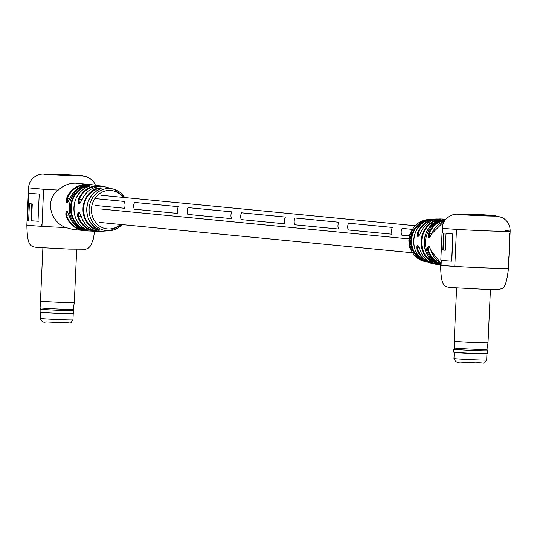 <?xml version="1.0" encoding="UTF-8"?>
<svg xmlns="http://www.w3.org/2000/svg" width="537" height="537" viewBox="0 0 537 537"><rect width="100%" height="100%" fill="white"/><g stroke="black" fill="none" stroke-linecap="round" stroke-linejoin="round"><path stroke-width="0.81" d="M402.146 228.386L412.416 229.38L402.146 228.386A6.947 6.384 95.5 0 0 401.844 235.172L409.785 235.944L401.844 235.172A6.947 6.384 95.5 0 1 402.146 228.386M95.579 198.65L124.899 201.496A6.947 6.384 95.5 0 0 124.591 208.282L95.271 205.436L124.591 208.282A6.947 6.384 95.5 0 1 124.899 201.496L95.579 198.65M100.197 208.947L408.972 238.891M188.131 207.624A6.947 6.384 95.5 0 0 187.822 214.411L231.601 218.66A6.947 6.384 95.5 0 1 231.91 211.873A6.947 6.384 95.5 0 0 231.601 218.66L187.822 214.411A6.947 6.384 95.5 0 1 188.131 207.624L231.91 211.873L188.131 207.624M295.142 218.009A6.947 6.384 95.5 0 0 294.833 224.795L338.605 229.037A6.947 6.384 95.5 0 1 338.914 222.251A6.947 6.384 95.5 0 0 338.605 229.037L294.833 224.795A6.947 6.384 95.5 0 1 295.142 218.009L338.914 222.251L295.142 218.009M348.647 223.197A6.947 6.384 95.5 0 0 348.338 229.984L392.111 234.226A6.947 6.384 95.5 0 1 392.419 227.44A6.947 6.384 95.5 0 0 392.111 234.226L348.338 229.984A6.947 6.384 95.5 0 1 348.647 223.197L392.419 227.44L348.647 223.197M241.637 212.82A6.947 6.384 95.5 0 0 241.328 219.606L285.1 223.848A6.947 6.384 95.5 0 1 285.409 217.062A6.947 6.384 95.5 0 0 285.1 223.848L241.328 219.606A6.947 6.384 95.5 0 1 241.637 212.82L285.409 217.062L241.637 212.82M134.626 202.436A6.947 6.384 95.5 0 0 134.317 209.222L178.096 213.471A6.947 6.384 95.5 0 1 178.405 206.685A6.947 6.384 95.5 0 0 178.096 213.471L134.317 209.222A6.947 6.384 95.5 0 1 134.626 202.436L178.405 206.685L134.626 202.436M509.747 231.064L505.297 230.588M441.139 260.217L440.924 265.043A33.979 0.752 2.6 0 0 440.588 265.13A33.979 0.752 2.6 0 0 487.905 267.997A33.979 0.752 2.6 0 0 508.096 268.332L508.076 266.016L508.096 268.319L508.472 268.211M509.546 233.595L509.136 242.657M508.485 256.968L508.076 266.016M508.667 263.365A33.979 0.752 -177.4 0 1 508.687 263.392A33.979 0.752 -177.4 0 1 508.667 263.419L509.895 236.26A33.979 0.752 2.6 0 0 509.922 236.233L510.15 231.199C510.204 225.56 507.881 221.197 503.189 218.103C498.309 215.713 486.938 214.471 469.083 214.37C453.913 213.907 454.785 213.833 449.489 216.183C445.066 218.935 442.663 222.909 442.266 228.111A33.979 0.752 2.6 0 0 456.484 229.373L454.799 266.386A33.979 0.752 2.6 0 1 440.588 265.13L440.588 265.13A33.979 0.752 2.6 0 1 440.595 265.144M410.342 240.126L410.322 240.932L410.342 240.126L410.966 240.173A21.54 19.782 -84.5 0 1 411.349 236.864A21.54 19.782 -84.5 0 1 411.476 236.24L409.429 235.951L409.301 236.589L410.067 236.723L410.12 237.609L409.677 238.394L409.033 238.327L408.966 238.978L409.63 239.052L410.241 236.696L410.892 236.777A22.03 20.231 -84.5 0 1 411.027 236.132M445.898 219.136L440.165 218.948A22.829 20.97 95.5 0 0 420.659 232.608C417.887 237.844 416.92 237.743 417.766 232.306L418.377 232.521L418.37 236.26L420.646 232.649M409.63 239.052L410.1 239.093L410.718 237.925L410.698 236.797L411.349 236.864L410.892 236.777M409.301 236.589L410.067 236.723M409.671 235.159L410.315 235.186L411.792 232.501L411.362 232.306L411.013 235.166L411.59 235.468L411.946 234.447A21.54 19.782 -84.5 0 1 411.993 234.3L412.04 231.883L411.617 231.682L409.966 233.884L409.671 235.159L411.449 232.333M428.627 220.15L426.385 220.861C430.298 219.15 429.197 219.25 423.089 221.177A21.54 19.782 -84.5 0 0 411.993 234.3L411.55 234.152L411.617 231.682L412.04 231.883M438.165 264.009L436.01 263.197C439.783 265.097 438.695 264.949 432.755 262.734A23.024 21.144 -84.5 0 1 421.089 241.241A23.024 21.144 -84.5 0 1 434.661 220.653C440.776 219.009 441.87 219.069 437.93 220.828L440.165 220.042M431.05 250.611A23.165 21.279 95.5 0 0 440.998 263.352L431.003 250.591C429.62 247.107 428.915 245.785 428.895 246.611L428.412 250.148L427.788 250.296C427.62 244.953 428.701 245.06 431.05 250.611L431.03 250.557M428.553 233.4L429.164 233.615L429.378 237.354C429.506 237.81 430.305 236.602 431.775 233.723L444.482 221.036A23.165 21.279 95.5 0 0 431.815 233.716C428.982 238.945 427.902 238.844 428.553 233.4A23.165 21.279 -84.5 0 1 445.495 219.613M420.659 232.608L420.625 232.615C424.713 223.882 431.224 219.331 440.165 218.948M442.381 232.93L442.595 228.232M410.422 245.926L409.999 245.503M410.792 248.322L411.235 248.154L411.214 246.946L410.859 245.812L410.402 245.926L410.523 247.725L409.57 245.597L410.026 245.49M426.74 261.673L426.989 262.123L424.566 260.928C428.325 262.788 427.244 262.472 421.323 259.982A21.54 19.782 -84.5 0 1 410.966 240.173M410.322 240.932L410.785 240.932L410.845 240.167M409.375 242.375L410.053 242.449L409.375 242.375M410.167 241.831L408.879 241.757L409.959 243.442L409.724 244.228L409.073 244.154L409.174 244.798L409.838 244.872L410.362 244.771L410.617 243.61L410.476 241.838L408.879 241.757M409.778 244.221L409.073 244.154M410.02 240.167L408.892 240.039L408.872 240.697L409.999 240.824L410.02 240.167L408.892 240.039M410.51 248.309A21.144 19.419 95.5 0 0 423.089 261.002L433.822 263.748A22.46 20.634 -84.5 0 1 431.869 263.405A22.46 20.634 -84.5 0 1 416.994 249.215C416.638 243.858 417.605 243.959 419.894 249.51L419.874 249.463M439.944 219.948L435.024 221.13L434.97 222.378M427.922 220.19L423.471 221.647L423.431 222.519M419.894 249.51A22.829 20.97 95.5 0 0 435.776 264.231C428.009 262.452 422.7 257.545 419.86 249.497L417.887 245.51L417.625 249.061A21.97 20.178 95.5 0 0 430.849 262.58M508.096 268.319L508.472 268.218L508.687 263.392M507.995 267.809L507.975 268.232M441.307 260.25L441.078 265.15A33.482 0.738 2.6 0 0 454.799 266.372M446.039 233.467L446.475 233.481A33.482 0.738 2.6 0 0 453.013 233.971L451.778 261.136L451.442 261.123A33.979 0.752 2.6 0 1 440.817 260.096L442.052 232.93A33.979 0.752 2.6 0 0 442.052 232.93A33.979 0.752 2.6 0 0 443.622 233.233L442.864 250.014A33.979 0.752 2.6 0 0 445.28 250.249L446.039 233.467A33.979 0.752 2.6 0 0 452.671 233.964L451.442 261.123M442.058 232.917L442.542 232.937A33.482 0.738 2.6 0 0 442.542 232.957A33.482 0.738 2.6 0 0 444.092 233.253L443.334 250.034A33.482 0.738 2.6 0 0 445.28 250.229M453.013 233.971L452.671 233.964M443.334 250.034L442.864 250.014M444.092 233.253L443.622 233.233M416.994 249.215L417.625 249.061M423.089 221.177L423.471 221.647A21.044 19.332 95.5 0 0 411.624 240.214A21.044 19.332 95.5 0 0 421.746 259.566L421.323 259.982M434.661 220.653L435.024 221.13A22.527 20.688 95.5 0 0 421.746 241.281A22.527 20.688 95.5 0 0 433.158 262.311L432.755 262.734M410.315 235.186L409.865 235.058M410.537 234.186L410.093 234.031M411.476 236.24A21.54 19.782 -84.5 0 1 411.946 234.447L411.503 234.3A22.03 20.231 -84.5 0 1 411.55 234.152M411.141 235.34L411.503 234.3M410.718 237.925L410.255 237.857M410.765 237.273L410.302 237.193M410.241 236.696L410.698 236.797L410.241 236.716M410.469 240.824L409.999 240.824M410.926 240.556L410.456 240.549M410.295 244.778L409.838 244.872L410.147 243.67L409.704 241.851L410.476 241.838M410.617 243.61L410.147 243.67M410.315 242.422L409.845 242.469L410.315 242.422M410.496 242.402L410.026 242.435M410.295 247.591L409.852 247.745L410.026 248.302L410.785 248.322M411.214 246.946L410.765 247.087L410.402 245.926M411.134 248.161L410.691 248.329L410.765 247.087M410.993 247.57L410.597 247.725M410.973 247.57L410.523 247.725M410.06 245.49L409.603 245.597L409.516 246.597A21.634 19.869 95.5 0 0 409.53 246.658L409.852 247.745M410.127 247.664L409.758 246.235L410.127 247.664L410.57 247.51M410.161 246.664L409.711 246.798L409.758 246.235M410.194 247.698L410.644 247.544M28.642 220.445A33.979 0.752 -177.4 0 1 27.528 220.21L27.535 219.895M27.528 220.21L27.622 218.512M38.006 221.016L37.798 221.21A33.979 0.752 -177.4 0 1 31.515 220.741L32.28 203.959A33.979 0.752 -177.4 0 1 29.857 203.718L29.407 203.704L28.642 220.485A33.979 0.752 -177.4 0 1 27.072 220.183L28.327 193.052M38.402 221.251L37.798 221.21M28.904 187.896L43.625 189.299A33.979 0.752 2.6 0 0 58.298 190.085C63.426 185.466 69.112 183.164 75.355 183.184L88.276 184.399A23.165 21.279 -84.5 0 1 89.894 184.627L88.276 184.399A23.165 21.279 -84.5 0 0 87.088 184.319A23.165 21.279 -84.5 0 0 66.622 198.294C65.964 203.738 67.051 203.845 69.884 198.609L69.837 198.623C68.374 201.503 67.575 202.711 67.447 202.254L67.232 198.509L66.622 198.294M33.401 188.594L38.865 188.997M43.625 189.299L41.94 226.319L41.282 226.285C30.414 225.594 25.722 225.137 27.226 224.922C25.722 225.178 30.414 225.634 41.282 226.285L42.047 224.016L43.215 198.388L43.517 191.602L42.967 189.259M28.716 194.461L28.696 193.011M28.327 192.998A33.979 0.752 2.6 0 0 28.307 193.025A33.979 0.752 2.6 0 0 39.235 194.072L37.999 221.237A33.979 0.752 -177.4 0 1 31.065 220.72L31.515 220.741M94.525 231.34L93.451 238.676L90.713 245.698L88.39 248.128L85.86 249.195L69.481 249.108L38.899 247.51C30.354 246.852 27.387 246.953 26.85 225.03L27.072 220.183A33.979 0.752 -177.4 0 1 27.092 220.163L27.447 220.17M31.065 220.72L31.824 203.939L32.28 203.959M31.824 203.939A33.979 0.752 -177.4 0 1 29.407 203.704M82.067 199.744A22.46 20.634 95.5 0 1 101.802 186.453L105.4 186.93A22.46 20.634 95.5 0 0 101.802 186.453C92.794 186.567 86.202 191.004 82.013 199.751L82.067 199.744C79.073 204.973 77.865 204.865 78.442 199.422A22.829 20.97 -84.5 0 1 98.56 185.768A22.829 20.97 -84.5 0 1 101.493 186.104A22.829 20.97 -84.5 0 1 103.446 186.581L92.726 184.829A23.165 21.279 95.5 0 0 91.538 184.755A23.165 21.279 95.5 0 0 69.219 207.121A23.165 21.279 95.5 0 0 88.256 230.944L97.103 231.38A22.829 20.97 -84.5 0 1 77.67 216.324C77.583 210.987 78.791 211.095 81.295 216.653A22.46 20.634 95.5 0 0 101.097 231.319C91.525 231.105 84.906 226.205 81.248 216.633L81.295 216.653M85.511 229.037L85.564 229.064C89.343 231.064 88.256 231.004 82.295 228.89A23.151 21.265 -84.5 0 1 70.522 207.248A23.151 21.265 -84.5 0 1 84.222 186.52C90.344 184.976 91.424 185.124 87.477 186.983L87.41 187.01M99.258 229.682L97.116 228.54C100.902 230.823 99.808 230.923 93.834 228.856A22.104 20.299 -84.5 0 1 82.973 208.396A22.104 20.299 -84.5 0 1 95.653 188.789C101.782 187.285 102.856 187.601 98.875 189.729L98.795 189.776M82.02 199.744L79.04 199.636L79.402 203.382C79.362 204.201 80.235 202.986 82.013 199.751M69.098 215.451L69.112 215.512C66.769 209.96 65.682 209.853 65.856 215.196A23.165 21.279 -84.5 0 0 83.799 230.514L85.437 230.601A23.165 21.279 -84.5 0 1 84.994 230.595A23.165 21.279 -84.5 0 1 83.799 230.514L72.891 229.453L65.803 227.54C50.653 222.184 44.303 200.187 58.298 190.085M101.097 188.534L96.002 189.259L95.901 191.44M94.304 226.621L94.223 228.433L98.868 229.843M89.605 186.003L84.578 186.997L84.504 188.547M82.745 227.285L82.691 228.467L87.028 229.984M81.248 216.633C78.207 209.698 79.268 213.847 78.905 212.632L78.288 216.169L77.67 216.324M69.112 215.512A23.165 21.279 95.5 0 0 87.061 230.829C78.268 229.581 72.267 224.466 69.072 215.491C67.689 212.008 66.984 210.679 66.957 211.504L66.481 215.048A22.668 20.822 95.5 0 0 82.476 229.823M41.946 226.305L41.342 226.265M95.653 188.789L96.002 189.259A21.614 19.849 95.5 0 0 83.611 208.43A21.614 19.849 95.5 0 0 94.223 228.433L93.834 228.856M100.614 186.446A22.332 20.513 95.5 0 0 98.727 186.279A22.332 20.513 95.5 0 0 79.04 199.636L78.442 199.422M84.222 186.52L84.578 186.997A22.661 20.809 95.5 0 0 71.166 207.282A22.661 20.809 95.5 0 0 82.691 228.467L82.295 228.89M65.856 215.196L68.958 215.136M453.705 352.118A16.929 0.376 2.6 0 0 453.711 352.124A16.929 0.376 2.6 0 0 467.056 353.091A16.929 0.376 2.6 0 0 487.515 353.661A16.929 0.376 2.6 0 0 487.522 353.655L487.656 350.755A16.929 0.376 2.6 0 0 487.65 350.748A16.929 0.376 2.6 0 1 467.19 350.191A16.929 0.376 2.6 0 1 453.839 349.218A16.929 0.376 2.6 0 0 453.839 349.218L453.705 352.118M453.839 349.211L454.631 348.016A16.184 0.356 2.6 0 0 454.631 348.016A16.184 0.356 2.6 0 0 467.398 348.949A16.184 0.356 2.6 0 0 486.972 349.486A16.184 0.356 2.6 0 0 486.965 349.48L488.019 342.734L490.435 289.456M454.631 348.016L454.201 341.196A16.929 0.376 2.6 0 0 467.552 342.17A16.929 0.376 2.6 0 0 488.019 342.734M453.711 352.124L453.886 352.319A16.741 0.369 2.6 0 0 467.089 353.272A16.741 0.369 2.6 0 0 487.321 353.836L487.515 353.661M39.966 311.99A16.929 0.376 2.6 0 0 39.973 312.004A16.929 0.376 2.6 0 0 53.324 312.964A16.929 0.376 2.6 0 0 73.784 313.534A16.929 0.376 2.6 0 0 73.784 313.527L73.918 310.628A16.929 0.376 2.6 0 0 73.918 310.621A16.929 0.376 2.6 0 1 53.452 310.064A16.929 0.376 2.6 0 1 40.1 309.09L40.147 312.192A16.741 0.369 2.6 0 0 53.351 313.145A16.741 0.369 2.6 0 0 73.589 313.715L73.784 313.534M40.1 309.09L40.899 307.889A16.184 0.356 2.6 0 0 40.899 307.896A16.184 0.356 2.6 0 0 53.666 308.822A16.184 0.356 2.6 0 0 73.233 309.359A16.184 0.356 2.6 0 0 73.233 309.352L74.281 302.606L76.704 249.336M42.886 247.799L40.463 301.069A16.929 0.376 2.6 0 0 40.463 301.076A16.929 0.376 2.6 0 0 53.814 302.042A16.929 0.376 2.6 0 0 74.281 302.606M417.766 232.306A22.46 20.634 -84.5 0 1 436.178 219.009A22.46 20.634 -84.5 0 1 437.501 219.009M437.514 219.009A22.46 20.634 -84.5 0 1 438.152 219.042L427.103 219.673A21.144 19.419 95.5 0 0 411.268 231.776M410.046 235.266A21.144 19.419 95.5 0 0 409.872 235.998M409.731 236.683A21.144 19.419 95.5 0 0 409.469 238.374M409.402 239.025A21.144 19.419 95.5 0 0 409.335 239.999A21.144 19.419 95.5 0 0 409.335 240.052M426.385 220.861A22.104 20.299 95.5 0 0 413.705 240.475A22.104 20.299 95.5 0 0 424.566 260.928M437.93 220.828A23.151 21.265 95.5 0 0 424.23 241.556A23.151 21.265 95.5 0 0 436.01 263.197M440.931 264.801A23.165 21.279 -84.5 0 1 425.512 241.677A23.165 21.279 -84.5 0 1 445.717 219.344M445.019 220.244A22.668 20.822 95.5 0 0 429.164 233.615L431.775 233.709M435.017 219.62A21.97 20.178 95.5 0 0 418.377 232.521M484.515 215.861A19.419 0.43 2.6 0 0 494.705 215.76A19.419 0.43 2.6 0 0 469.224 214.377A19.419 0.43 2.6 0 0 459.034 214.478A19.419 0.43 2.6 0 0 484.515 215.861M456.484 229.373A33.979 0.752 2.6 0 0 489.583 230.95A33.979 0.752 2.6 0 0 509.653 231.299M409.315 240.744A21.144 19.419 95.5 0 0 409.322 241.737M409.355 242.462A21.144 19.419 95.5 0 0 409.516 244.08M409.63 244.852A21.144 19.419 95.5 0 0 409.765 245.557M440.944 264.533A23.165 21.279 -84.5 0 1 427.788 250.296M433.191 261.432L433.158 262.311M421.773 259.069L421.746 259.566M428.412 250.148A22.668 20.822 95.5 0 0 440.971 263.962M122.027 224.587A21.144 19.419 -84.5 0 1 110.166 230.655A21.144 19.419 -84.5 0 1 107.561 230.756A21.144 19.419 -84.5 0 1 89.108 208.94A21.144 19.419 -84.5 0 1 109.481 188.521A21.144 19.419 -84.5 0 1 114.173 189.326A21.144 19.419 -84.5 0 1 124.644 197.556M87.477 186.983A23.024 21.144 95.5 0 0 73.905 207.571A23.024 21.144 95.5 0 0 85.564 229.064M98.875 189.729A21.54 19.782 95.5 0 0 86.752 208.732A21.54 19.782 95.5 0 0 97.116 228.54M123.033 197.401A19.298 17.721 95.5 0 0 110.065 190.427A19.298 17.721 95.5 0 0 91.471 209.068A19.298 17.721 95.5 0 0 108.313 228.97A19.298 17.721 95.5 0 0 120.409 224.432M69.837 198.623C74.113 189.433 80.946 184.775 90.344 184.634L91.532 184.715A23.165 21.279 95.5 0 0 90.35 184.634A23.165 21.279 95.5 0 0 69.884 198.609M55.486 174.25A19.419 0.43 2.6 0 0 45.303 174.357A19.419 0.43 2.6 0 0 70.777 175.733A19.419 0.43 2.6 0 0 80.966 175.633A19.419 0.43 2.6 0 0 55.486 174.25M99.11 231.286A22.829 20.97 -84.5 0 1 97.11 231.38L99.11 231.286M69.844 198.603L67.232 198.509A22.668 20.822 95.5 0 1 86.846 184.822M81.127 216.277L78.288 216.169A22.332 20.513 95.5 0 0 96.304 230.876M41.282 226.299A33.979 0.752 2.6 0 0 65.803 227.54M476.769 359.864A16.372 0.362 2.6 0 0 486.676 359.985C482.884 365.126 486.65 362.3 475.44 362.837L459.739 362.032C457.182 362.945 455.255 361.763 453.973 358.501A16.372 0.362 2.6 0 0 476.769 359.864M63.03 319.737A16.372 0.362 2.6 0 0 72.945 319.857C69.145 324.999 72.911 322.173 61.708 322.71L46.001 321.905C43.443 322.818 41.524 321.643 40.235 318.374A16.372 0.362 2.6 0 0 63.03 319.737M100.822 195.246L415.182 225.735M99.587 222.412L412.557 252.766M508.465 268.238C506.982 281.945 504.605 288.772 501.35 288.718C496.819 290.255 497.061 289.369 483.219 289.235L452.631 287.637C444.092 286.98 441.125 287.08 440.588 265.157M440.796 265.056L435.776 264.231M442.542 232.957L442.757 228.265M424.545 260.922C409.416 253.659 410.61 227.037 426.358 220.868M435.984 263.19C419.592 255.793 420.88 227.037 437.897 220.828M423.089 261.002L410.422 248.302M409.677 245.577L409.543 244.838M409.422 244.093L409.261 242.456M409.228 241.744L409.221 240.73M409.234 240.052L409.301 239.012M409.369 238.361L409.637 236.663M409.778 235.991L409.959 235.24M411.134 231.863L427.103 219.673M27.541 219.895L28.75 193.166M28.307 193.025L28.535 187.99C28.924 182.781 31.334 178.808 35.757 176.062C41.047 173.713 40.174 173.78 55.351 174.243L79.765 175.518L86.504 176.592L91.814 179.767L93.827 182.103L95.438 185.137M105.4 186.93L114.173 189.326L124.712 197.562M87.061 230.829L88.256 230.944M122.087 224.594L110.166 230.655L101.09 231.319M91.532 184.715L92.726 184.829M101.124 188.615L98.828 189.736C83.765 195.877 82.624 221.345 97.069 228.534M89.706 186.104L87.437 186.983C70.575 193.186 69.3 221.674 85.531 229.057L87.712 229.964M486.952 353.89L486.676 359.985M454.248 352.406L453.973 358.501M454.201 341.196L456.618 287.926M486.972 349.486L487.65 350.748M73.22 313.762L72.945 319.857M40.51 312.279L40.235 318.374M40.899 307.896L40.463 301.076M73.233 309.359L73.918 310.621"/></g></svg>

